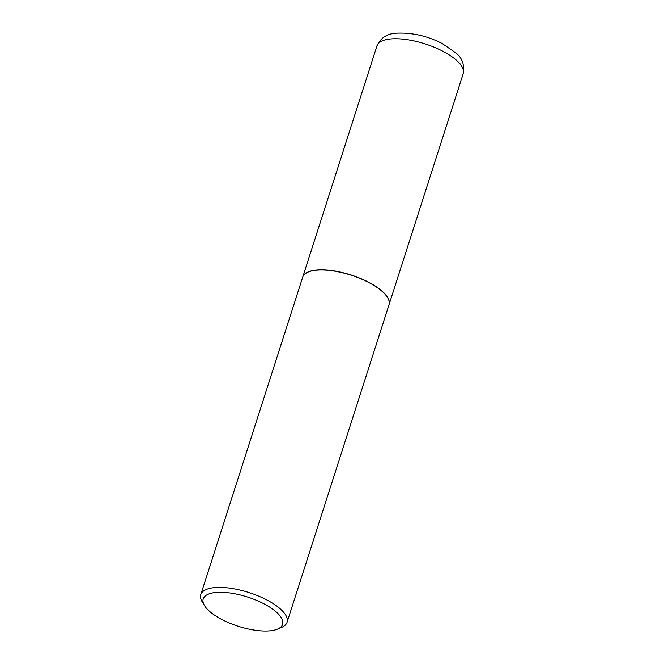 <?xml version="1.0" encoding="UTF-8"?>
<svg xmlns="http://www.w3.org/2000/svg" width="664" height="664" viewBox="0 0 664 664"><rect width="100%" height="100%" fill="white"/><g stroke="black" fill="none" stroke-linecap="round" stroke-linejoin="round"><path stroke-width="1" d="M389.013 304.751A45.301 16.675 -162.2 0 0 389.038 304.676A45.301 16.675 -162.2 0 0 365.383 280.606A45.301 16.675 -162.2 0 0 316.031 270.024A45.301 16.675 -162.2 0 0 302.776 276.979A45.301 16.675 -162.2 0 0 302.751 277.054M387.427 297.323A45.119 16.608 -162.2 0 0 387.369 297.231A45.119 16.608 -162.2 0 0 316.147 270.107A45.119 16.608 -162.2 0 0 308.469 271.9A45.119 16.608 -162.2 0 0 308.37 271.941M277.477 629.14L281.519 627.455A45.301 16.675 -162.2 0 0 287.064 622.301L388.988 304.834A45.301 16.675 -162.2 0 0 387.486 297.414A45.301 16.675 -162.2 0 0 315.981 270.182A45.301 16.675 -162.2 0 0 308.262 271.983A45.301 16.675 -162.2 0 0 302.718 277.137L200.794 594.604A45.301 16.675 -162.2 0 0 202.304 602.024L204.603 605.742A41.674 15.347 -162.2 0 0 270.381 630.8A41.674 15.347 -162.2 0 0 277.477 629.14A41.674 15.347 -162.2 0 0 267.667 605.883A41.674 15.347 -162.2 0 0 215.41 592.52A41.674 15.347 -162.2 0 0 204.603 605.742M287.064 622.301A45.301 16.675 -162.2 0 0 263.401 598.239A45.301 16.675 -162.2 0 0 214.049 587.648A45.301 16.675 -162.2 0 0 200.794 594.604M376.936 45.974C380.513 38.006 386.946 33.748 396.225 33.2C411.987 32.47 427.276 35.898 442.091 43.5L456.01 53.029C462.269 58.067 464.667 64.947 463.206 73.671A45.301 16.675 -162.2 0 0 439.551 49.609A45.301 16.675 -162.2 0 0 390.2 39.018A45.301 16.675 -162.2 0 0 376.936 45.974L302.776 276.979M463.206 73.671L389.038 304.676"/></g></svg>
